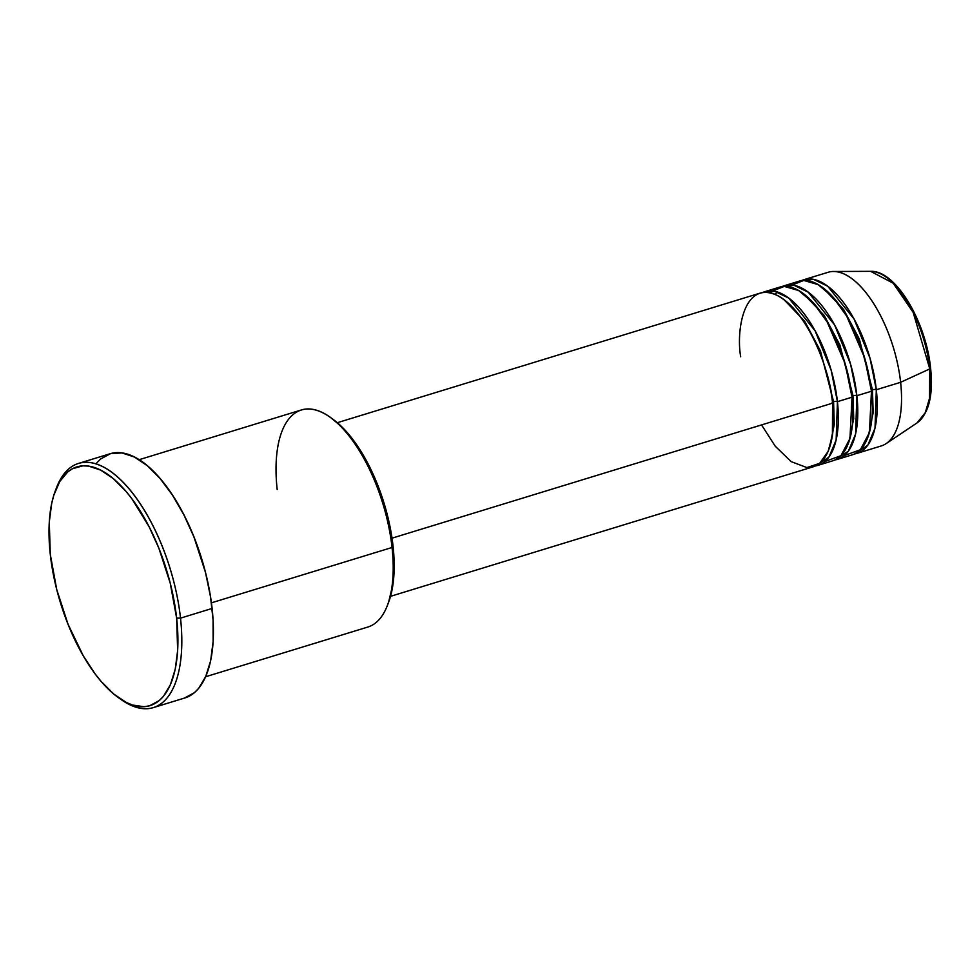 <?xml version="1.0" encoding="UTF-8"?>
<svg xmlns="http://www.w3.org/2000/svg" width="980" height="980" viewBox="0 0 980 980"><rect width="100%" height="100%" fill="white"/><g stroke="black" fill="none" stroke-linecap="round" stroke-linejoin="round"><path stroke-width="1.47" d="M930.204 367.659A2.842 0.992 173.7 0 1 930.596 368.1A2.842 0.992 173.7 0 1 929.787 368.909L929.481 398.419L925.267 412.69L917.072 422.882A79.968 35.55 -107 0 0 929.787 368.909L900.62 382.298A90.809 40.376 73 0 1 886.177 443.597L917.072 422.882C928.881 413.511 933.389 395.246 930.596 368.088C926.027 321.808 895.671 270.039 870.62 271.338L893.197 283.208L913.164 312.375L929.787 368.909A79.968 35.55 -107 0 0 870.62 271.338L833.441 271.497A90.809 40.376 73 0 1 900.62 382.298L876.316 389.746A2.842 0.992 -6.3 0 0 872.457 389.771L859.301 338.945L843.584 309.374L822.869 287.753L843.584 309.374L859.301 338.945L872.457 389.771A2.842 0.992 173.7 0 1 876.316 389.746A90.809 40.376 73 0 1 856.986 453.385A90.809 40.376 73 0 1 854.499 453.961L867.802 445.214L875.018 428.101L876.316 389.746L900.62 382.298A90.809 40.376 -107 0 0 828.063 272.293L803.772 279.741A90.809 40.376 73 0 1 876.316 389.746L870.044 358.325L854.009 318.953L827.72 286.258L813.62 279.398L801.383 280.66A90.809 40.376 73 0 1 803.772 279.741M390.542 596.33L813.241 466.786A90.809 40.376 -107 0 0 832.584 403.148C831.702 379.37 811.44 313.784 777.299 295.47C743.416 279.459 736.103 331.142 740.684 356.793M783.988 299.66L804.702 321.293L820.419 350.865L833.576 401.678L820.419 350.865L804.702 321.293L783.988 299.66M818.104 465.304L832.682 460.833A90.809 40.376 -107 0 0 852.024 397.194L837.435 401.665A90.809 40.376 73 0 0 764.878 291.66A90.809 40.376 73 0 0 762.501 292.579L774.739 291.317L788.839 298.165L815.127 330.873L831.163 370.244L837.435 401.665A2.842 0.992 -6.3 0 0 833.576 401.678A2.842 0.992 173.7 0 1 837.435 401.665A90.809 40.376 73 0 1 818.104 465.304A90.809 40.376 73 0 1 815.617 465.88L828.921 457.133L836.136 440.02L837.435 401.665L852.024 397.194L845.152 363.739L827.218 322.053L813.706 303.298L798.663 290.546L784.282 286.405L772.657 290.987M803.429 293.706L824.143 315.327L839.86 344.899L853.017 395.724L839.86 344.899L824.143 315.327L803.429 293.706M837.545 459.338L852.122 454.879A90.809 40.376 -107 0 0 871.465 391.24L856.875 395.7A90.809 40.376 73 0 0 784.319 285.707A90.809 40.376 73 0 0 781.942 286.625L794.18 285.364L808.28 292.212L834.568 324.907L850.603 364.278L856.875 395.7A2.842 0.992 -6.3 0 0 853.017 395.724A2.842 0.992 173.7 0 1 856.875 395.7A90.809 40.376 73 0 1 837.545 459.338A90.809 40.376 73 0 1 835.058 459.914L848.361 451.18L855.577 434.054L856.875 395.7L871.465 391.24L864.593 357.786L846.671 316.099L833.147 297.344L818.104 284.592L803.735 280.439L792.097 285.033M205.616 676.751L367.88 627.029A113.508 50.47 -107 0 0 392.049 547.477A113.508 50.47 73 0 1 387.443 605.371L388.546 602.455A110.667 49.208 -107 0 0 393.041 546.007L392.049 547.477L211.411 602.835L392.049 547.477A113.508 50.47 -107 0 0 301.35 409.971L139.099 459.706M118.874 697.981L121.434 699.781A127.694 56.779 -107 0 0 180.516 618.135L176.645 618.147A124.864 55.517 73 0 1 118.874 697.981A124.864 55.517 73 0 1 50.286 554.398L56.73 589.507L68.061 624.321L83.3 655.877L94.999 673.726L101.136 681.418L113.717 694.011L126.297 702.464L132.423 705.024L144.085 706.715L149.499 705.821L159.238 700.59L163.464 696.314L170.446 684.628L175.236 669.156L177.65 650.5L176.645 618.147L170.202 583.051L158.87 548.224L149.07 526.652L131.933 498.832L125.795 491.127L113.215 478.534L100.634 470.082L88.555 466.1L82.847 465.843L72.373 468.783L67.706 471.956L59.719 481.584L53.814 495.219L51.707 503.389L49.282 522.046L50.286 554.398A124.864 55.517 73 0 1 55.358 490.723A124.864 55.517 73 0 1 121.422 486.288A124.864 55.517 73 0 1 176.645 618.147L180.516 618.135A127.694 56.779 73 0 1 153.309 707.621A127.694 56.779 73 0 1 120.148 698.85M761.558 424.916L775.229 446.206L791.191 461.641L806.883 467.57L819.648 463.332L828.112 451.388L832.4 435.512L832.584 403.148L392.024 538.167L832.584 403.148A90.809 40.376 -107 0 0 760.027 293.155L337.328 422.699M153.309 707.621L184.901 697.944A127.694 56.779 -107 0 0 212.109 608.445L180.516 618.135L212.109 608.445A127.694 56.779 -107 0 0 110.066 453.752L78.474 463.442A127.694 56.779 73 0 1 180.516 618.135A127.694 56.779 -107 0 0 124.031 483.263A127.694 56.779 -107 0 0 56.473 487.807L55.358 490.723M856.986 453.385L881.277 445.937A90.809 40.376 -107 0 0 900.62 382.298L929.787 368.909A2.842 0.992 -6.3 0 0 930.596 368.1M844.356 455.553L860.367 449.747L869.407 432.56L871.465 391.24A90.809 40.376 -107 0 0 798.908 281.236L784.319 285.707M930.265 393.654L931 381.293M927.901 353.266L924.189 338.663L919.216 324.417L913.152 311.077L906.243 299.145L898.758 289.1M55.921 489.29A127.694 56.779 73 0 1 78.474 463.442M96.359 463.307L100.683 458.934L110.642 453.593L122.022 452.944L134.37 457.023L147.233 465.659L160.095 478.534L172.48 495.157L183.897 514.88L193.93 536.93L205.518 572.553L210.504 596.649L213.077 619.936L213.126 641.533L210.663 660.618L205.763 676.433L198.621 688.389L194.297 692.762L184.338 698.103M331.216 418.031L342.424 427.402L358.704 447.823L373.123 474.259L384.43 504.443L391.657 535.778L393.887 555.966L393.127 583.272L388.521 602.529M824.915 461.507L840.926 455.7L849.966 438.526L852.024 397.194A90.809 40.376 -107 0 0 779.467 287.189L764.878 291.66M277.181 489.522A113.508 50.47 73 0 1 329.697 416.953A113.508 50.47 73 0 1 392.049 547.477L393.041 546.007A110.667 49.208 -107 0 0 332.245 418.742A110.667 49.208 -107 0 0 330.983 417.872M868.317 436.051L873.156 412.727L872.457 389.771L873.156 412.727L868.317 436.051M871.355 390.297A2.842 0.992 173.7 0 1 872.457 389.771M848.876 442.017L853.715 418.68L853.017 395.724L853.715 418.68L848.876 442.017M851.914 396.251A2.842 0.992 173.7 0 1 853.017 395.724M829.435 447.97L834.274 424.646L833.576 401.678L834.274 424.646L829.435 447.97M832.192 402.707A2.842 0.992 173.7 0 1 833.576 401.678M774.911 294.38L777.397 292.016M329.697 416.953L332.245 418.742"/></g></svg>

